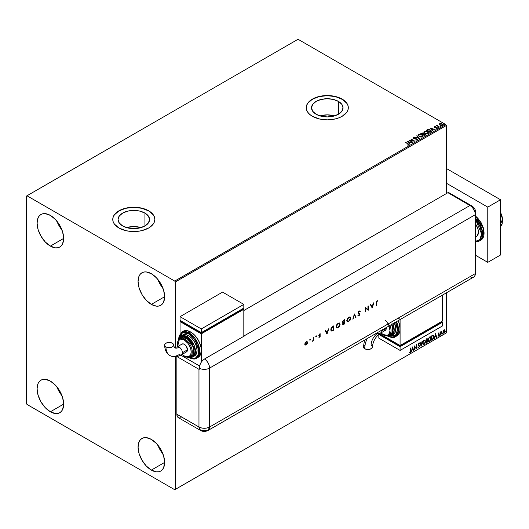 <?xml version="1.0" encoding="UTF-8"?>
<svg xmlns="http://www.w3.org/2000/svg" width="529" height="529" viewBox="0 0 529 529"><rect width="100%" height="100%" fill="white"/><g stroke="black" fill="none" stroke-linecap="round" stroke-linejoin="round"><path stroke-width="0.79" d="M334.513 115.897A15.751 9.099 0 0 0 320.019 115.897L327.266 114.879L334.513 115.897M338.408 101.389L338.408 114.251L333.296 116.228L327.266 116.916L321.242 116.228L316.13 114.251A15.751 9.099 180 0 1 311.515 107.823A15.751 9.099 180 0 1 321.242 99.419A15.751 9.099 180 0 1 338.408 101.389L341.82 104.339L343.023 107.823L341.82 111.302L338.408 114.251L338.408 101.389A15.751 9.099 180 0 1 343.023 107.823A15.751 9.099 180 0 1 333.296 116.228A15.751 9.099 180 0 1 316.13 114.251L312.712 111.302L311.515 107.823L312.712 104.339L316.13 101.389L321.242 99.419L327.266 98.725L333.296 99.419L338.408 101.389M141.058 227.589A15.751 9.099 0 0 0 126.563 227.589L133.811 226.571L141.058 227.589M144.946 213.081L144.946 225.949L139.835 227.92L133.811 228.607L127.78 227.92L122.668 225.949A15.751 9.099 180 0 1 118.053 219.515A15.751 9.099 180 0 1 127.78 211.111A15.751 9.099 180 0 1 144.946 213.081L148.365 216.037L149.562 219.515L148.365 222.993L144.946 225.949L144.946 213.081A15.751 9.099 180 0 1 149.562 219.515A15.751 9.099 180 0 1 139.835 227.92A15.751 9.099 180 0 1 122.668 225.949L119.256 222.993L118.053 219.515L119.256 216.037L122.668 213.081L127.78 211.111L133.811 210.416L139.835 211.111L144.946 213.081M154.852 219.456A21.048 12.154 0 0 0 148.689 210.926L148.689 210.8A21.048 12.154 180 0 1 154.852 219.39A21.048 12.154 180 0 1 141.865 230.618A21.048 12.154 180 0 1 118.926 227.986L125.757 230.618L129.704 231.312L137.917 231.312L141.865 230.618L148.689 227.986L153.251 224.045L154.448 221.763L154.852 219.39L154.448 217.022L153.251 214.741L151.307 212.638L148.689 210.8L141.865 208.168L133.811 207.242L125.757 208.168L118.926 210.8L116.307 212.638L114.363 214.741L113.166 217.022L112.763 219.39L113.166 221.763L114.363 224.045L118.926 227.986A21.048 12.154 180 0 1 112.763 219.39A21.048 12.154 180 0 1 125.757 208.168A21.048 12.154 180 0 1 148.689 210.8L148.689 210.926A21.048 12.154 0 0 0 125.803 208.281A21.048 12.154 0 0 0 112.763 219.456M348.313 107.764A21.048 12.154 0 0 0 342.151 99.234L342.151 99.108A21.048 12.154 180 0 1 348.313 107.698A21.048 12.154 180 0 1 335.32 118.926A21.048 12.154 180 0 1 312.388 116.294L319.212 118.926L327.266 119.852L335.32 118.926L338.963 117.802L342.151 116.294L346.713 112.346L347.91 110.072L348.313 107.698L347.91 105.331L346.713 103.049L344.769 100.946L338.963 97.594L335.32 96.476L331.372 95.782L323.159 95.782L315.575 97.594L309.769 100.946L307.825 103.049L306.628 105.331L306.225 107.698L306.628 110.072L307.825 112.346L309.769 114.449L312.388 116.294A21.048 12.154 180 0 1 306.225 107.698A21.048 12.154 180 0 1 319.212 96.476A21.048 12.154 180 0 1 342.151 99.108L342.151 99.234A21.048 12.154 0 0 0 319.265 96.582A21.048 12.154 0 0 0 306.225 107.764M157.807 445.068A18.793 10.851 -120 0 0 162.958 453.994L160.023 449.736L157.807 445.068M151.347 470.089A18.793 10.851 60 0 1 139.074 453.532A18.793 10.851 60 0 1 141.951 438.475A18.793 10.851 60 0 1 151.347 439.407L156.432 443.507L160.743 449.319L163.626 455.965L164.638 462.419L151.347 470.089L146.262 465.983L141.951 460.17L139.074 453.532L138.062 447.078L139.074 441.788L140.297 439.844L141.951 438.475L143.967 437.728L146.262 437.635L151.347 439.407A18.793 10.851 60 0 1 163.626 455.965A18.793 10.851 60 0 1 160.743 471.022L158.726 471.762L156.432 471.855L151.347 470.089L164.638 462.419L163.626 467.702L162.396 469.646L160.743 471.022A18.793 10.851 60 0 1 151.347 470.089M56.828 221.069A18.793 10.851 -120 0 0 61.979 229.989L59.043 225.738L56.828 221.069M50.367 246.091A18.793 10.851 60 0 1 38.088 229.526A18.793 10.851 60 0 1 40.971 214.47A18.793 10.851 60 0 1 50.367 215.402L55.452 219.509L59.764 225.321L62.64 231.96L63.652 238.414L50.367 246.091L45.282 241.984L40.971 236.172L38.088 229.526L37.083 223.073L38.088 217.789L39.318 215.845L40.971 214.47L42.988 213.729L45.282 213.637L50.367 215.402A18.793 10.851 60 0 1 62.64 231.96A18.793 10.851 60 0 1 59.764 247.017L57.747 247.764L55.452 247.856L50.367 246.091L63.652 238.42L62.64 243.704L61.417 245.648L59.764 247.017A18.793 10.851 60 0 1 50.367 246.091M157.807 279.365A18.793 10.851 -120 0 0 162.958 288.292L160.023 284.04L157.807 279.365M151.347 304.387A18.793 10.851 60 0 1 139.074 287.829A18.793 10.851 60 0 1 141.951 272.772A18.793 10.851 60 0 1 151.347 273.705L156.432 277.804L160.743 283.623L163.626 290.262L164.638 296.716L151.347 304.387L146.262 300.287L141.951 294.468L139.074 287.829L138.062 281.375L139.074 276.085L140.297 274.148L141.951 272.772L143.967 272.025L146.262 271.939L151.347 273.705A18.793 10.851 60 0 1 163.626 290.262A18.793 10.851 60 0 1 160.743 305.319L158.726 306.066L156.432 306.159L151.347 304.387L164.638 296.716L163.626 302.006L162.396 303.95L160.743 305.319A18.793 10.851 60 0 1 151.347 304.387M56.828 386.765A18.793 10.851 -120 0 0 61.979 395.692L59.043 391.44L56.828 386.765M50.367 411.787A18.793 10.851 60 0 1 38.088 395.229A18.793 10.851 60 0 1 40.971 380.172A18.793 10.851 60 0 1 50.367 381.105L55.452 385.205L59.764 391.024L62.64 397.663L63.652 404.116L50.367 411.787L45.282 407.687L40.971 401.868L38.088 395.229L37.083 388.775L38.088 383.485L39.318 381.541L40.971 380.172L42.988 379.425L45.282 379.333L50.367 381.105A18.793 10.851 60 0 1 62.64 397.663A18.793 10.851 60 0 1 59.764 412.719L57.747 413.466L55.452 413.559L50.367 411.787L63.652 404.116L62.64 409.406L61.417 411.35L59.764 412.719A18.793 10.851 60 0 1 50.367 411.787M26.45 196.074L26.45 403.501L26.979 404.427L174.735 489.728L446.317 332.926L175.264 489.418L175.264 356.751L175.264 489.418L446.317 332.926L446.317 292.881L446.317 332.926L174.735 489.728L175.264 489.418L174.735 489.728L26.979 404.427L26.45 403.501L26.45 196.074L298.039 39.272L445.788 124.573L174.735 281.071L26.979 195.763L26.45 196.074M175.264 347.685L175.264 281.99L446.317 125.499L446.317 193.621L446.317 125.499L445.788 124.573L298.039 39.272L26.979 195.763L174.735 281.071L445.788 124.573L446.317 125.499L175.264 281.99L174.735 281.071L175.264 281.99L175.264 347.685M443.209 330.823L442.991 332.615L443.745 333.21L444.777 332.093L444.968 330.341L444.215 329.759L443.209 330.823L442.932 332.093L443.983 333.105L445.034 330.883L444.757 329.931L443.983 329.858L443.209 330.823M441.027 333.7L441.741 331.26L441.027 332.08L440.736 331.782L440.736 334.923L441.741 331.26L441.027 332.08L440.736 331.782L440.736 334.923L441.027 333.7M438.118 336.067L438.706 336.153L439.229 335.406L439.215 334.467L438.495 333.832L439.077 332.84L438.217 333.865L439.024 335.082L438.118 336.067L438.706 336.153L439.308 334.897L438.495 333.832L439.308 332.999L438.753 332.873L438.21 334.011L439.024 335.082L438.118 336.067L438.706 336.153M432.193 335.565L431.631 335.889L431.631 340.18L433.35 338.891L433.899 337.152L433.297 335.234L431.631 335.889L431.631 340.18L432.491 339.684L431.631 339.935L432.491 339.684L433.919 336.768L433.079 335.207L432.193 335.565M426.096 343.374L427.663 341.688L427.141 338.62L426.096 339.082L426.096 343.374L426.837 342.951L427.716 341.218L427.128 340.464L427.478 339.347L426.625 338.778L426.096 339.082L426.096 343.374M421.091 346.27L422.327 341.258L421.11 345.219L420.205 342.481L419.894 342.66L421.137 346.244L422.327 341.258L421.11 345.219L420.205 342.481L419.894 342.66L421.091 346.27M414.604 350.013L414.604 346.819L416.462 348.942L416.462 344.644L416.178 348.016L414.313 345.88L414.604 350.013L414.604 346.819L416.462 348.942L416.462 344.644L416.178 348.016L414.313 345.88L414.604 350.013M410.544 350.919L410.398 351.964L409.453 352.605L410.154 352.691L410.716 351.95L410.835 347.89L410.544 350.919L410.147 352.254L409.453 352.605L410.154 352.691L410.835 350.793L410.544 348.056L410.544 350.919M412.501 346.931L411.311 351.911L412.005 350.138L413.05 349.53L413.433 350.687L413.744 350.509L412.501 346.931L411.311 351.911L412.005 350.138L413.05 349.53L413.433 350.687L413.744 350.509L412.501 346.931M418.538 343.09L419.464 343.526L418.75 343.215L418.082 344.597L419.226 346.283L418.71 347.315L418.122 346.931L417.89 347.282L418.73 347.738L419.504 346.336L418.366 344.419L418.664 343.718L419.464 343.526L418.578 343.341L418.089 344.763L419.219 346.442L418.71 347.315L418.122 346.931L417.89 347.282L418.73 347.738L418.148 347.698M422.664 343.228L423.464 344.789L424.727 344.055L425.521 341.754L424.972 340.081L423.742 340.385L422.744 342.415L423.253 344.71L424.099 344.644L425.521 341.555L424.939 340.061L424.073 340.14L422.664 343.228M428.192 340.035L428.999 341.595L430.262 340.861L431.049 338.56L430.507 336.887L429.277 337.191L428.272 339.221L428.781 341.516L429.627 341.45L431.056 338.362L430.467 336.867L429.608 336.947L428.192 340.035M435.493 333.654L434.302 338.639L434.997 336.861L436.041 336.259L436.418 337.416L436.729 337.238L435.493 333.654L434.302 338.639L434.997 336.861L436.041 336.259L436.418 337.416L436.729 337.238L435.493 333.654M439.83 335.141L440.121 335.326L440.254 334.665L440.068 335.366M442.026 333.878L442.37 334.004L442.442 333.396L442.264 334.097M445.603 331.809L445.947 331.941L446.02 331.333L445.841 332.033M439.301 124.665L439.619 123.713L439.301 124.421L440.108 125.208L442.548 125.267L442.502 124.236L440.842 123.528L439.301 124.044L439.989 125.135L442.799 125.075M437.113 125.684L439.434 127.02L437.556 125.862L437.47 125.062L437.113 125.684L436.425 125.618L439.434 127.02L437.628 125.928L437.47 125.062L437.113 125.928L437.159 125.135M436.114 128.521L437.159 128.388L437.311 127.886L434.838 127.284L435.334 126.636L434.335 126.768L434.798 127.568L436.835 127.859L436.2 128.514L437.159 128.388L436.974 127.582L434.838 127.284L435.334 126.636L434.395 126.735L435.334 126.881M426.877 129.969L426.314 130.299L430.037 132.442L431.485 131.377L430.963 130.379L429.323 129.592L427.749 129.572L426.314 130.299L430.037 132.442L431.505 131.232L430.513 130.074L427.895 129.539L426.877 129.969M423.531 133.943L423.088 133.222L420.78 133.493L424.503 135.636L425.534 134.948L425.157 134.148L423.531 133.883L422.413 132.984L420.78 133.493L424.503 135.636L425.587 134.75M419.49 138.532L417.011 135.669L416.7 135.847L418.618 137.996L414.577 137.071L419.543 138.505L417.011 135.669L416.7 135.847L418.618 137.996L414.577 137.071L419.49 138.532M413.004 142.275L410.239 140.674L414.868 141.203L411.145 139.054L413.632 140.82L409.003 140.291L412.719 142.44L410.239 140.674L414.868 141.203L411.145 139.054L413.632 140.82L409.003 140.291L413.004 142.275M408.652 144.9L408.031 143.756L405.518 142.301L408.348 144.351L407.522 145.058L408.652 144.9L408.778 144.272L405.518 142.301L407.707 143.895L408.269 144.681L407.522 145.058L408.904 144.801M407.185 141.336L409.717 144.172L410.028 143.994L409.215 143.088L410.259 142.48L412.151 142.77L407.185 141.336L409.717 144.172L410.028 143.994L409.215 143.088L410.259 142.48L412.151 142.77L407.185 141.336M417.229 139.947L417.011 138.915L413.81 138.631L414.465 138.81L413.81 138.631L413.718 137.897L414.683 137.626L413.334 137.679L413.129 138.135L413.334 137.679L413.539 138.565L416.713 139.074L416.826 139.987L415.582 139.96L416.859 140.079L417.474 139.696L417.011 138.915L413.81 138.386L413.638 137.957L414.683 137.626L413.129 137.89L413.87 138.71L416.819 139.147L416.826 139.742L415.582 139.96L417.5 139.557M419.226 136.555L421.778 137.104L423.041 136.37L422.069 134.895L419.49 134.34L418.234 135.08L419.226 136.555L422.598 136.846L423.074 136.158L422.069 134.895L418.664 134.604L418.201 135.292L419.226 136.555M424.754 133.361L427.313 133.91L428.602 132.905L427.425 131.602L425.018 131.146L423.736 132.157L424.754 133.361L428.133 133.652L428.602 132.964L427.597 131.701L424.198 131.41L423.736 132.098L424.754 133.361M430.176 128.064L432.702 130.901L433.02 130.723L432.206 129.81L433.251 129.208L435.136 129.499L430.176 128.064L432.702 130.901L433.02 130.723L432.206 129.81L433.251 129.208L435.136 129.499L430.176 128.064M437.979 127.555L438.601 127.436L437.906 127.238M440.168 126.292L440.789 126.167L440.102 125.975M443.745 124.222L444.367 124.103L443.679 123.905M348.313 107.698L347.91 105.45L346.713 103.175L342.151 99.234L335.32 96.595L327.266 95.67L319.212 96.595L312.388 99.234L307.825 103.175L306.628 105.45L306.225 107.823M154.852 219.39L154.448 217.141L153.251 214.867L148.689 210.926L141.865 208.287L133.811 207.361L125.757 208.287L118.926 210.926L114.363 214.867L113.166 217.141L112.763 219.515M408.904 144.748L408.031 144L408.652 145.144M408.395 144.708L407.383 145.052L408.355 144.609M407.436 141.613L411.866 142.936L407.436 141.613M409.215 143.333L409.882 144.08L409.215 143.333M408.11 142.089L408.957 143.042L409.757 142.579L408.957 143.042L408.11 141.845L409.757 142.334L408.957 142.797L408.11 142.089M409.446 140.549L413.632 141.064L409.446 140.549M411.073 139.339L414.425 141.19L411.073 139.339M410.239 140.926L412.792 142.4L410.239 140.926M416.713 139.074L416.826 139.742M416.826 139.987L416.713 139.319L416.826 139.987L417.017 139.464M413.334 137.679L413.103 138.023M413.81 138.386L413.718 137.897M417.474 139.656L417.011 139.16L417.229 140.192M414.862 137.156L418.618 138.241L414.862 137.156M416.845 136.006L417.011 135.669L419.292 138.472L416.845 136.006M418.214 135.417L418.664 134.604L422.069 134.895L423.061 136.284M423.068 136.343L422.38 135.345L420.892 134.677L419.041 134.683L418.208 135.484M422.545 136.059L422.208 136.879L420.8 137.064L419.252 136.469L418.69 135.576M422.592 136.337L422.208 136.879L419.51 136.634L418.704 135.51M419.061 134.816L421.778 135.06L422.598 136.052L422.208 136.634L419.51 136.389L418.69 135.378L420.026 134.597L421.911 135.14L422.539 136.303L421.547 136.832L419.788 136.535L418.743 135.642L419.061 134.816M423.531 133.883L425.065 134.095L423.537 134.029M425.243 135.206L425.065 134.095L425.567 134.869M425.574 134.882L424.741 134.187L423.531 134.128M424.78 134.26L424.403 135.252L423.021 134.452L424.403 135.497L423.021 134.452L424.668 134.201L425.104 134.915L424.403 135.497L423.021 134.697L423.669 134.135L424.78 134.26L424.403 135.252L424.734 135.312M423.107 134.128L422.645 134.478L421.448 133.546L422.81 133.394L422.79 134.392M422.81 133.394L422.645 134.234L421.448 133.546L422.645 134.478L421.448 133.546L422.691 133.334L423.127 133.777L422.79 134.148M428.602 133.149L427.915 132.151L426.427 131.483L424.84 131.417L423.749 132.21L424.198 131.41L427.597 131.701L428.596 133.09M428.08 132.865L427.743 133.685L426.334 133.87L424.787 133.275L424.225 132.382M428.126 133.143L427.743 133.685L425.038 133.44L424.238 132.316M424.589 131.622L427.313 131.866L428.126 132.858L427.743 133.44L425.038 133.196L424.225 132.184L425.561 131.404L427.445 131.946L428.073 133.11L427.082 133.639L425.323 133.341L424.278 132.448L424.589 131.622M426.526 130.418L427.895 129.539L430.513 130.074L431.492 131.351L430.672 130.418L428.979 129.77L426.526 130.418M430.983 131.252L429.938 132.303L426.982 130.352L428.1 129.83L430.222 130.24L430.996 131.371L429.938 132.303L430.249 131.88L426.982 130.352L429.257 129.85L430.718 130.597L430.917 131.384M430.427 128.342L434.858 129.658L430.427 128.342M432.206 130.061L432.874 130.808L432.206 130.061M431.095 128.818L431.948 129.77L432.748 129.307L431.948 129.77L431.095 128.573L432.748 129.063L431.948 129.519L431.095 128.818M434.838 127.284L434.745 126.914M437.351 128.216L434.838 127.529L436.974 127.582L437.159 128.633M437.159 128.388L436.974 127.582M434.56 127.701L434.395 126.735L434.56 127.456L436.703 127.76L436.471 128.534M436.703 127.76L436.789 128.21M434.395 126.735L434.56 127.456M435.089 126.867L434.223 127.152M434.838 127.529L434.693 127.198M437.979 127.8L438.455 127.277L438.521 127.846M438.548 127.595L437.88 127.502M437.113 125.928L436.709 125.452L437.113 125.928L437.47 125.062L437.007 125.571M437.628 125.928L437.45 125.353M437.628 126.173L439.215 127.139L437.351 125.743M440.168 126.537L440.644 126.014L440.717 126.576M440.743 126.332L440.075 126.233M439.619 123.713L440.842 123.773L439.619 123.713L439.301 124.421M442.436 125.34L442.085 123.925L440.842 123.528L442.085 123.925L442.786 124.95M442.766 125.241L442.502 124.48L441.186 123.832L439.282 124.348M442.343 124.91L441.146 125.518L439.725 124.414M439.956 124.15L440.273 125.221L439.956 123.905L441.801 124.09L442.099 125.393L442.356 125.016L440.273 125.221L442.099 125.393L440.273 124.976L439.956 123.905L440.412 123.773L441.801 124.09L442.337 124.89M439.731 124.394L439.956 123.905M443.745 124.467L444.221 123.951L444.294 124.513M444.32 124.262L443.652 124.17M409.757 142.334L408.957 142.797L408.11 141.845L409.757 142.334M425.104 134.67L424.734 135.067M432.748 129.063L431.948 129.519L431.095 128.573L432.748 129.063M409.38 352.579L409.995 352.539L410.544 351.666L410.623 348.016L410.835 350.793L410.154 352.691L409.234 352.479M409.453 352.605L410.154 352.691M412.455 347.13L413.744 350.509L413.361 350.482L412.455 347.13M412.838 349.411L411.793 350.013L411.377 351.626L411.793 350.013L412.838 349.411M412.316 347.831L412.124 349.623L412.316 347.831L412.924 349.16L412.124 349.623L412.316 347.831M414.313 345.906L416.178 348.016L414.313 345.906M416.25 344.769L416.25 348.796L416.25 344.769M414.386 346.693L414.386 349.894L414.386 346.693M417.89 347.282L418.73 347.738L419.517 346.125L418.366 344.419L418.743 343.658L419.246 343.916L419.464 343.526L418.75 343.215M418.71 347.315L418.122 346.931M417.91 346.812L418.492 347.189L417.91 346.812M419.464 343.526L419.08 343.705L419.054 343.142M418.743 343.658L419.246 343.916M418.089 347.679L418.849 347.315L419.292 346.211L419.12 345.344L418.201 344.564L418.532 343.533L418.327 344.749L419.517 346.125L418.73 347.738M420.059 342.567L421.11 345.219L420.059 342.567M422.049 341.417L420.972 345.913L422.049 341.417M424.827 340.008L425.521 341.555L424.099 344.644L423.147 344.637M423.002 344.564L424.053 344.405L424.972 343.109L425.309 341.436L424.966 340.147M423.372 344.194L422.797 343.519L422.935 341.767L423.742 340.537L424.589 340.425M424.668 340.484L423.874 340.451L424.774 340.531L425.237 341.721L424.086 344.207L423.418 344.253L422.737 342.944L423.319 344.181M422.949 343.063L423.874 340.451L422.949 343.063L423.584 341.053L424.853 340.583L425.223 342.045L424.595 343.731L423.584 344.319L422.949 343.063M427.22 338.659L426.625 338.778M427.101 338.62L427.478 339.347L426.916 340.339L427.716 341.218L426.837 342.951L426.096 343.129L427.287 342.058L427.3 340.445M427.075 340.068L427.055 338.567M426.771 340.755L427.22 341.265L426.771 340.755L426.169 341.053L426.982 340.881L427.432 341.384L426.381 342.772L426.169 341.053L427.154 340.934M426.467 339.063L427.194 339.519L426.381 340.736L426.169 339.234L426.857 339.003M426.678 339.188L427.141 339.896L426.381 340.736L426.169 339.234L426.169 340.61L426.381 339.354L427.002 339.096L427.194 339.519M426.982 340.881L427.432 341.384L427.234 342.098L426.381 342.772L426.169 341.053L426.169 342.647L426.381 341.172L427.174 340.881L427.432 341.384M430.361 336.814L431.056 338.362L429.627 341.45L428.682 341.443M428.53 341.37L429.588 341.212L430.5 339.916L430.844 338.243L430.5 336.953M428.907 341L428.331 340.319L428.47 338.573L429.27 337.343L430.117 337.231M430.203 337.29L429.409 337.251L430.308 337.337L430.771 338.527L429.621 341.013L428.953 341.06L428.265 339.744L428.847 340.987M428.483 339.869L429.409 337.251L428.483 339.869L429.231 337.714L430.434 337.429L430.758 338.851L430.13 340.537L429.118 341.126L428.483 339.869M432.867 335.082L433.919 336.768L432.279 339.558L433.595 337.641L433.271 335.214M433.112 335.71L433.601 336.47L433.502 337.892L431.915 339.578L431.915 336.16L433.112 335.71L431.704 336.041L432.927 335.697L433.635 336.933L432.986 338.851L431.704 339.453L431.704 336.041L431.704 339.453L431.704 336.041L433.053 335.664M435.446 333.859L436.729 337.238L436.352 337.211L435.446 333.859M435.823 336.14L434.778 336.742L434.369 338.355L434.778 336.742L435.823 336.14M435.301 334.559L435.116 336.351L435.301 334.559L435.916 335.889L435.116 336.351L435.301 334.559M439.308 332.999L438.944 333.21L439.044 332.827M438.925 333.244L438.283 333.706L439.215 334.467L438.567 334.077M439.215 334.467L438.495 336.027L437.906 335.941M438.673 335.783L438.276 335.684M438.065 335.558L438.462 335.664M438.303 334.44L438.951 334.817M438.435 334.546L438.878 334.751M438.243 336.186L439.017 335.287L438.931 334.255M438.356 333.951L438.561 333.125M440.307 334.87L439.619 335.022M439.83 335.254L440.082 334.632M440.816 331.743L441.027 332.08L440.816 331.743M441.265 331.564L440.855 332.476L441.027 334.758L440.974 331.994M442.502 333.601L441.814 333.753M442.052 333.257L442.026 333.984M444.492 329.752L443.983 329.858M444.757 329.931L445.034 330.883L443.983 333.105L443.256 333.091M443.15 333.045L443.983 333.105M443.09 333.006L443.891 332.906L444.565 331.974L444.472 329.739M444.3 330.169L443.771 330.116L444.744 331.048L443.983 332.721L443.236 332.569L443.236 330.784L444.248 330.116M443.983 332.721L443.447 332.688L443.004 331.809L444.32 330.175L444.744 330.949L444.32 332.404L443.983 332.721L443.216 331.934L444.201 330.089M443.983 330.241L443.004 331.809L443.771 332.596M446.079 331.538L445.392 331.69M445.603 331.921L445.854 331.299M412.924 349.16L412.124 349.623L412.527 347.95L412.924 349.16M435.916 335.889L435.116 336.351L435.512 334.678L435.916 335.889M475.855 236.946L476.398 236.628A9.773 5.64 -120 0 0 475.855 224.475L477.892 228.799L478.421 232.158L477.257 235.921L475.353 237.018M475.855 216.52L483.321 228.297L483.79 235.775L480.94 240.08A15.03 8.682 -120 0 0 483.651 229.606A15.03 8.682 -120 0 0 475.855 216.52M475.379 241.171L477.125 241.105L479.909 239.498L481.416 236.165L481.608 233.997L481.416 231.609L479.909 226.538L475.855 220.15L481.608 233.997L479.783 239.637L475.855 241.204M475.855 241.614L479.558 240.88L482.269 237.111L482.283 230.492L475.855 218.609A15.03 8.682 60 0 1 479.558 240.88A15.03 8.682 60 0 1 475.855 241.522M475.855 216.401L477.819 218.219L481.099 222.636L483.288 227.682L484.055 232.588M487.778 207.117L446.317 183.186L487.778 207.117L500.533 199.757L446.317 168.453L500.533 199.757L487.778 207.117L487.778 262.351L500.533 254.991L500.533 199.757L500.533 254.991L487.778 262.351L487.778 207.117M475.855 255.474L487.778 262.351L475.855 255.474M500.533 219.284L502.305 223.853L500.533 224.878L502.305 223.853L500.533 226.379L502.305 223.853L500.533 219.284M500.533 213.445L500.983 215.303L500.533 215.567L500.983 215.303L501.604 216.268L502.431 218.629L502.094 223.311L502.451 221.492A12.028 6.943 -120 0 0 502.55 220.071A12.028 6.943 -120 0 0 500.533 212.552L501.902 215.938L502.55 220.071L502.1 217.366L500.533 213.445M501.671 224.759L500.533 226.901L501.671 224.759M450.609 194.183L449.769 193.184L447.911 192.695L471.061 206.178L472.979 208.201L474.936 212.083L475.34 214.668L475.34 273.586L474.936 275.695L473.779 277.024L474.936 275.695L475.34 273.586A7.518 4.338 60 0 1 474.725 276.092A7.518 4.338 60 0 1 470.023 276.654L445.788 290.646M472.979 277.322L472.06 277.361L472.979 277.322M475.855 271.979A7.518 4.338 180 0 1 475.34 273.586A7.518 4.338 0 0 0 475.855 271.999L474.758 276.039M475.855 271.999L475.855 213.081A7.518 4.338 180 0 1 475.34 214.668L475.34 273.586L209.596 427.009L209.596 368.091L475.34 214.668A7.518 4.338 0 0 0 475.855 213.061M475.855 213.081C475.743 209.914 474.341 207.487 471.656 205.807A7.518 4.338 120 0 0 470.023 205.464A7.518 4.338 60 0 1 475.34 214.668L475.34 273.586L475.34 214.668L474.936 212.083L473.779 209.431L472.06 207.103L470.023 205.464A7.518 4.338 -60 0 1 471.656 205.807L449.544 193.039A7.518 4.338 120 0 0 447.911 192.695L470.023 205.464L244.676 335.565L243.823 335.075L244.676 335.565A7.518 4.338 60 0 1 244.887 335.69L204.498 359.012A7.518 4.338 60 0 1 209.596 368.091L475.34 214.668A7.518 4.338 -120 0 0 470.023 205.464L447.911 192.695L243.823 310.53L447.911 192.695L470.023 205.464L244.676 335.565A7.518 4.338 60 0 1 244.887 335.69L204.498 359.012L202.462 360.652L200.742 362.98L199.413 366.299L199.188 369.44A7.518 4.338 180 0 1 198.97 369.321L176.871 356.559L198.97 369.321L198.97 427.009L198.97 369.321A7.518 4.338 0 0 0 199.188 369.44L199.188 368.21A7.518 4.338 0 0 0 209.596 368.091A7.518 4.338 180 0 1 199.188 368.21L199.592 365.632L200.742 362.98L202.462 360.652L204.498 359.012A7.518 4.338 -120 0 1 209.596 368.091L209.596 427.009A7.518 4.338 60 0 1 208.042 430.447A7.518 4.338 60 0 1 204.287 430.077A7.518 4.338 -60 0 1 200.524 430.447A7.518 4.338 -60 0 1 198.97 427.009L176.858 414.24L177.261 416.356L178.418 417.685A7.518 4.338 120 0 1 176.858 414.24L198.97 427.009L200.524 430.447L178.418 417.685M309.888 339.347L310.411 339.651L310.04 339.512L309.809 340.134L310.318 339.955L310.199 339.525L309.888 340.061L310.411 339.651L310.1 339.473L310.1 340.187L309.577 339.882M316.038 335.796L316.56 336.1L316.13 336.014L315.992 336.623L316.474 336.404L316.349 335.975L316.038 336.51L316.56 336.1L316.249 335.915L316.249 336.636L315.727 336.332M327.008 334.057L328.774 328.747L327.841 330.658L326.155 331.63L325.606 330.572L325.242 330.784L326.962 334.09L328.774 328.747L327.841 330.658L326.155 331.63L325.606 330.572L325.242 330.784L327.008 334.057M339.453 323.007L340.121 324.317L339.552 323.06L338.064 323.272L336.781 324.674L336.213 326.71L336.788 327.881L337.429 327.993L339.572 326.248L339.909 324.198L337.978 327.59L340.121 324.317L339.558 323.067L338.163 323.212L336.213 326.598L336.775 327.874L338.19 327.709L336.675 327.801M350.039 316.897L350.714 318.207L350.138 316.944L348.657 317.155L347.368 318.557L346.799 320.488L346.945 321.282L348.022 321.883L350.158 320.131L350.502 318.081L348.571 321.473L350.714 318.207L350.152 316.95L348.75 317.102L346.799 320.488L347.361 321.758L348.783 321.599L347.262 321.692M359.469 314.2L359.224 313.783L359.68 314.319L359.131 315.178L358.107 315.489L359.184 315.588L360.011 314.213L358.404 312.54L359.052 311.594L359.938 311.799L360.249 311.396L359.482 310.973L358.517 311.667L358.14 313.274L359.68 314.319L359.079 315.211L358.411 315.053L358.364 315.701M372.178 307.984L373.943 302.667L373.011 304.578L371.325 305.557L370.776 304.492L370.412 304.704L372.178 307.984L373.943 302.667L373.011 304.578L371.325 305.557L370.776 304.492L370.412 304.704L372.178 307.984M376.185 302.767L376.185 305.669L376.635 301.682L377.951 300.737L377.051 300.763L376.258 301.821L376.185 305.669L376.516 305.478L376.304 302.495L376.516 305.478L376.304 302.495L377.032 301.213L377.951 300.737L377.051 300.763L376.185 302.767M367.933 306.139L367.933 309.511L365.4 307.594L365.4 311.892L365.737 308.321L368.263 310.239L368.263 305.941L367.933 309.511L365.4 307.594L365.4 311.892L365.737 308.321L368.263 310.239L368.263 305.941L367.933 306.139M354.43 313.928L352.81 319.159L354.41 314.854L355.647 317.526L356.004 317.314L354.384 313.955L352.81 319.159L354.41 314.854L355.647 317.526L356.004 317.314L354.43 313.928M342.554 324.019L343.738 324.403L344.465 323.979L344.465 319.688L342.362 321.619L342.362 322.617L342.984 322.855L342.766 324.581L344.465 323.979L344.465 319.688L343.46 320.263L342.27 322.168L342.984 322.855L342.818 324.614M332.721 326.466L330.942 328.734L330.883 330.261L331.458 331.022L333.878 330.096L333.878 325.798L332.721 326.466L330.823 329.653L331.941 331.055L333.878 330.096L333.878 325.798L332.721 326.466M319.734 336.1L319.252 335.77L319.946 336.226L318.901 337.191L319.734 337.145L320.27 336.179L319.225 334.89L320.422 333.931L319.344 334.196L318.881 335.558L319.939 336.312L318.901 337.191L319.595 337.238L318.683 337.072M312.414 341.278L313.366 340.319L313.366 340.782L313.697 340.583L313.697 337.449L313.188 340.22L312.414 341.278L313.366 340.319L313.366 340.782L313.697 340.583L313.697 337.449L313.307 339.803L312.414 341.278M307.012 341.589L307.177 343.89L307.442 341.999L306.926 341.562L306.139 341.754L304.969 343.142L304.876 344.842L305.993 345.08L307.177 343.89L305.927 344.882L307.177 343.89L307.547 342.561L307.124 341.635L306.139 341.754L304.73 344.187L305.16 345.12M176.858 356.559L176.858 414.24L176.858 356.559M179.219 417.983L181.136 417.791M475.34 273.586L209.596 427.009C206.052 428.688 202.514 428.688 198.97 427.009A7.518 4.338 0 0 0 209.596 427.009L208.042 430.447L473.779 277.024A7.518 4.338 -120 0 0 475.34 273.586M199.499 365.942L180.819 355.157L199.499 365.942M397.742 318.385L400.083 319.106M377.719 300.651L377.752 301.186L376.82 301.087L376.304 302.495L376.529 301.371L377.719 300.651M370.657 304.559L371.325 305.557L370.657 304.559M373.626 302.846L371.999 307.759L373.626 302.846M371.285 305.769L372.614 305.002L371.285 305.769L371.947 307.032L371.285 305.769M372.158 307.157L371.503 305.894L372.614 305.002L372.158 307.157L371.503 305.894L372.833 305.127L372.158 307.157M368.052 306.066L368.263 310.239L368.052 306.066M365.526 308.195L365.737 311.7L365.4 311.647L365.526 308.195M365.446 307.574L367.933 309.511L365.446 307.574M358.107 315.489L359.098 315.641L360.011 314.114L358.186 312.685L358.523 313.049L358.193 312.414L358.907 311.429L358.391 312.705L358.907 311.429L359.938 311.799L360.249 311.396L359.118 311.112L358.06 312.89L359.68 314.319M360.249 311.396L359.78 311.607L359.727 310.933M359.118 311.555L359.938 311.799M359.806 313.578L358.523 313.049M358.312 312.923L358.662 313.148M358.087 315.529L358.887 315.522L357.895 315.363M359.131 315.178L358.411 315.053M358.193 314.927L358.92 315.059L358.193 314.927M359.436 313.909L358.345 313.518M358.437 313.585L358.933 313.77M358.417 313.552L359.224 313.783M358.907 311.429L359.396 311.376M354.351 314.081L356.004 317.314L355.561 317.327L354.351 314.081M354.199 314.729L353.167 318.954L354.199 314.729M347.811 321.758L349.319 320.872L350.185 319.529L350.489 317.869L349.927 316.825M347.507 321.248L346.925 320.171L348.551 317.407L349.9 317.393L350.37 318.227L349.378 320.673L347.579 321.295L347.136 320.296L348.763 317.532L349.934 317.413L350.377 318.398L348.763 321.169L348.148 321.387L346.951 320.514L347.401 318.59L348.71 317.327L349.894 317.42M349.821 317.36L348.551 317.407L346.925 320.171L347.474 321.222M342.329 322.69L342.984 322.855M342.666 322.3L342.607 321.196L343.916 320.197L342.389 321.857L343.004 322.273L342.389 321.857M342.825 324.032L342.858 323.093L343.916 322.234L342.68 323.695L343.023 324.151L342.68 323.695L343.466 323.874M344.128 323.735L342.891 323.814L343.916 322.234L344.128 323.735L342.891 323.893L344.128 322.353L344.128 323.735M344.128 321.916L343.215 322.392L342.607 321.976L343.916 320.197L344.128 321.916L343.215 322.392L342.607 321.976L344.128 320.316L344.128 321.916M337.218 327.874L338.362 327.325L339.598 325.639L339.902 323.979L339.334 322.935M336.94 327.352L336.338 326.459L336.808 324.7L338.117 323.437L339.301 323.536M339.234 323.47L337.965 323.523L336.332 326.281L338.176 323.649L339.347 323.523L339.79 324.515L338.176 327.279L336.993 327.405L336.332 326.281L336.887 327.332M333.66 325.924L333.878 330.096L331.941 331.055L331.24 330.896L333.66 329.97L333.66 325.924M331.128 330.843L331.941 331.055M331.504 330.42L330.956 329.6L331.161 328.258L333.33 326.307L333.541 329.845L331.465 330.407M332.139 330.539L331.293 330.169L331.26 328.721L333.33 326.307L331.842 327.279L330.942 329.342L332.053 327.398L333.541 326.433L333.541 329.845L332.139 330.539L330.942 329.342L331.921 330.413M325.494 330.638L326.155 331.63L325.494 330.638M328.456 328.926L326.829 333.832L328.456 328.926M326.122 331.848L327.451 331.081L326.122 331.848L326.777 333.111L326.122 331.848M326.988 333.237L326.333 331.974L327.451 331.081L326.988 333.237L326.333 331.974L327.663 331.207L326.988 333.237M318.901 337.191L319.595 337.238L320.283 336.014L319.185 335.115L320.349 333.878M319.595 336.854L319.126 336.794M319.767 335.941L318.762 335.611M320.422 333.931L319.648 333.958L318.848 335.326L319.853 335.994M319.252 335.77L319.82 335.968M320.098 334.295L320.204 333.825L319.45 334.209L320.204 334.354M319.668 334.335L318.974 334.989L319.476 335.326M320.157 335.604L319.278 335.36M318.828 337.152L319.774 336.755L319.946 335.485L320.283 336.014L319.595 337.238M319.066 335.241L319.45 334.209M315.919 336.556L316.329 335.849M313.485 337.568L313.697 340.583L313.485 337.568M313.155 340.193L312.705 341.218L312.203 341.152M312.414 341.132L313.029 340.458M309.769 340.107L310.173 339.4M304.995 345.02L306.139 345.007L304.896 344.961M305.107 345.06L306.86 343.943L307.547 342.561L307.098 341.668M304.856 343.863L305.517 342.342L306.688 341.932L305.927 342.018L304.856 343.863L305.173 344.564L304.856 343.863M306.139 344.617L305.385 344.69L305.068 343.989L305.927 342.018L306.899 342.051L307.21 342.752L306.139 344.617L305.246 344.577L305.147 343.466L305.927 342.283L306.741 341.992L307.137 343.275L306.139 344.617M343.215 322.392L342.607 321.976M336.55 326.406L337.707 323.986L338.785 323.417L339.519 323.655L339.671 325.295L338.639 326.935L337.277 327.504L336.55 326.406M380.258 333.316A4.51 2.605 -120 0 0 381.211 331.24A4.51 2.605 -120 0 0 381.151 330.506A4.51 2.605 60 0 1 381.211 331.24L386.263 328.324A4.51 2.605 -120 0 0 386.203 327.59L385.727 330.063L384.292 330.592M364.56 340.081L363.41 346.905L364.726 348.743A18.799 10.858 -60 0 1 367.106 338.613A18.799 10.858 120 0 0 364.726 348.743A4.51 2.605 -0 0 0 369.659 349.305A4.51 2.605 -0 0 0 372.423 346.885C372.991 341.185 375.603 336.656 380.278 333.303A4.51 2.605 60 0 1 378.023 333.085A9.78 5.647 120 0 0 371.107 345.06L371.669 345.457M395.375 336.742L398.436 331.002L396.525 321.625A15.03 8.682 60 0 1 395.375 336.742A15.03 8.682 60 0 1 387.856 335.994A0.754 0.436 -60 0 1 387.334 335.809A0.754 0.436 120 0 0 387.479 336.034C391.42 337.767 394.052 337.998 395.375 336.742L396.968 335.822A15.03 8.682 -120 0 0 400.083 328.939A15.03 8.682 -120 0 0 398.119 320.706L399.269 323.774L400.083 328.939L400.083 345.51L442.601 320.964L442.601 295.03L442.601 320.964L400.083 345.51L379.643 333.706L400.083 345.51L400.083 346.125L400.083 319.576L399.878 331.214L398.291 334.725L396.968 335.822M387.327 335.69L389.298 336.603L392.935 336.966L394.469 336.398L396.657 333.878L397.424 329.858L397.226 327.471L395.613 322.154L397.418 330.109L395.381 335.71L387.486 335.783M394.396 322.657L395.831 328.939L395.183 332.324L393.338 334.447L391.744 335.366L394.171 330.989L392.868 323.735A12.028 6.943 60 0 1 391.744 335.366A12.028 6.943 60 0 1 387.889 335.697M391.956 324.264L392.644 332.84L388.372 335.531M389.523 334.797A10.52 6.077 -120 0 0 389.972 325.408A10.52 6.077 60 0 1 388.868 335.287A10.52 6.077 60 0 1 383.604 334.771A0.754 0.436 -60 0 1 383.075 334.46A0.754 0.436 120 0 0 383.227 334.804C385.906 336.034 387.783 336.193 388.868 335.287L390.462 334.368A10.52 6.077 -120 0 0 391.566 324.489M385.634 320.554A9.773 5.64 60 0 1 389.86 331.908A9.773 5.64 60 0 1 383.075 334.46L386.911 335.333L387.962 334.943L389.456 333.224L389.985 330.473L388.815 325.368M393.338 334.447A12.028 6.943 -120 0 0 394.462 322.816M441.536 322.187L441.536 321.572L441.536 322.187L400.083 346.125L379.882 334.46L379.882 333.845L379.882 334.46L400.083 346.125L441.536 322.187M442.601 325.871L442.601 322.187L441.536 321.572L442.601 322.187L442.601 325.871L400.083 350.416L400.083 346.733L442.601 322.187L400.083 346.733L400.083 350.416L378.824 338.143L378.824 334.46L400.083 346.733L378.824 334.46L378.824 338.143L400.083 350.416L442.601 325.871M379.882 333.845L378.824 334.46L379.882 333.845M388.253 335.525L390.838 335.022L391.83 334.196L393.021 331.564L393.021 327.973L391.83 323.966M391.387 324.052L392.498 327.795L392.498 331.147L392.075 332.516L390.462 334.368M380.992 332.893L383.075 334.46M363.41 346.925A4.51 2.605 -0 0 0 364.726 348.743L367.033 349.457L369.639 349.312L371.669 348.353L372.429 346.905M372.337 346.396L372.085 345.906M364.726 345.06L364.164 345.457M381.211 331.24A4.51 2.605 60 0 1 380.278 333.303L385.33 330.387A4.51 2.605 -120 0 0 386.263 328.324L381.211 331.24M181.354 344.848L182.042 344.055L183.675 343.989L186.069 345.92L187.491 349.801L186.552 351.864A4.51 2.605 -120 0 0 187.491 349.801L182.439 352.717A4.51 2.605 60 0 1 181.507 354.78A4.51 2.605 60 0 1 179.252 354.562A18.799 10.858 -60 0 1 169.849 355.495A18.799 10.858 -60 0 1 165.954 346.885A4.51 2.605 180 0 1 164.631 345.067A4.51 2.605 180 0 1 167.402 342.64A4.51 2.605 180 0 1 172.328 343.202L173.565 344.538L173.565 345.549L171.647 347.209L167.415 347.447L165.954 346.885L164.717 345.549L164.975 344.048L166.635 342.878L170.021 342.488L172.328 343.202A4.51 2.605 180 0 1 173.651 345.02A4.51 2.605 180 0 1 170.887 347.447A4.51 2.605 180 0 1 165.954 346.885A18.799 10.858 120 0 0 169.849 355.495C166.509 353.517 164.77 350.033 164.631 345.04M173.651 345.04L174.358 347.679L176.997 346.971A4.51 2.605 60 0 1 179.252 347.196A9.78 5.647 -60 0 1 174.358 347.679A9.78 5.647 120 0 0 179.252 347.196A4.51 2.605 -120 0 0 177.01 346.964M178.452 339.486L182.545 332.668L188.549 333.845A0.754 0.436 -60 0 1 189.084 332.926L181.566 332.179A15.03 8.682 60 0 1 189.084 332.926L190.678 332.007A15.03 8.682 -120 0 0 183.16 331.26L181.566 332.179L178.24 339.77M189.084 357.472A0.754 0.436 -60 0 1 188.562 357.287A0.754 0.436 120 0 0 188.708 357.511C192.609 359.244 195.241 359.482 196.596 358.219A15.03 8.682 60 0 1 189.084 357.472M179.113 338.851L186.426 337.528A0.754 0.436 -60 0 1 186.955 336.609L180.944 336.014A12.028 6.943 60 0 1 186.955 336.609L188.549 335.69A12.028 6.943 -120 0 0 182.538 335.095L185.295 334.559L188.549 335.69L191.809 338.315L194.566 342.038L196.411 346.283L197.053 350.416L196.411 353.802L194.566 355.924A12.028 6.943 -120 0 0 196.411 346.283A12.028 6.943 -120 0 0 188.549 335.69L186.955 336.609A12.028 6.943 60 0 1 194.811 347.203A12.028 6.943 60 0 1 192.973 356.844A12.028 6.943 60 0 1 189.118 357.174M178.088 347.864A9.773 5.64 60 0 1 184.297 339.982A0.754 0.436 -60 0 1 184.833 339.063A10.52 6.077 -120 0 0 178.908 339.029M181.163 337.621L183.576 337.152L184.971 337.469L186.426 338.143L184.833 339.063L186.426 338.143A10.52 6.077 -120 0 0 181.163 337.621L179.569 338.54A10.52 6.077 60 0 1 184.833 339.063A10.52 6.077 60 0 1 191.703 348.333A10.52 6.077 60 0 1 190.09 356.771A10.52 6.077 60 0 1 184.833 356.248A0.754 0.436 -60 0 1 184.297 355.938L188.139 356.81L189.184 356.427L190.685 354.701L191.207 351.95L190.685 348.591L188.139 343.546L184.297 339.982L180.462 339.109L178.557 340.213L177.916 341.225L177.394 343.976L177.711 346.561M178.452 339.678L179.225 335.657L181.414 333.138L184.687 332.503L188.549 333.845C193.323 335.941 196.689 341.767 198.653 351.335C198.514 359.885 191.505 359.343 188.549 357.168L192.417 358.51L195.69 357.875L197.879 355.356L198.653 351.335L197.879 346.429L195.69 341.384L192.417 336.966L188.549 333.845A0.754 0.436 120 0 1 189.084 332.926A15.03 8.682 60 0 1 198.904 346.171A15.03 8.682 60 0 1 196.596 358.219L199.631 352.777L198.031 343.744L189.084 332.926L190.678 332.007A15.03 8.682 -120 0 1 201.304 350.416L201.304 333.845L180.045 321.572L201.304 333.845L243.823 309.3L243.823 336.305L243.823 309.3L242.765 308.685L243.823 309.3L201.304 333.845L201.304 350.416A15.03 8.682 -120 0 1 198.196 357.3L200.498 354.648L201.304 350.416L201.304 362.081L201.106 347.903L200.498 345.252L198.196 339.942L194.745 335.287L190.678 332.007L186.611 330.592L183.16 331.26M180.045 321.572L181.11 320.958L181.11 321.572L201.304 333.23L242.765 309.3L242.765 308.685L242.765 309.3L201.304 333.23L181.11 321.572L181.11 320.958L180.045 321.572L180.045 333.468L180.045 321.572M201.304 332.622L201.304 333.23L201.304 332.622L180.045 320.343L180.045 316.666L180.045 320.343L201.304 332.622L201.304 328.939L201.304 332.622L243.823 308.07L243.823 304.387L222.564 292.114L180.045 316.666L201.304 328.939L243.823 304.387L243.823 308.07L201.304 332.622M243.823 304.387L201.304 328.939L180.045 316.666L222.564 292.114L243.823 304.387M189.475 357.002L192.06 356.5L193.793 354.509L194.242 353.041L193.793 347.467L192.06 343.48L189.475 339.988L184.872 336.808L181.996 336.523L179.794 337.793L179.06 338.957M186.426 338.143L190.559 341.979L193.297 347.414L193.726 352.625L192.616 355.078L191.69 355.845A10.52 6.077 -120 0 0 193.297 347.414A10.52 6.077 -120 0 0 186.426 338.143M182.221 354.37L184.297 355.938A0.754 0.436 120 0 0 184.456 356.281C187.101 357.511 188.985 357.67 190.09 356.771L191.69 355.845M169.849 355.495C173.228 357.399 177.116 357.161 181.507 354.78L186.552 351.864L185.52 352.069M190.751 356.275A10.52 6.077 -120 0 0 191.498 347.692A10.52 6.077 -120 0 0 184.833 339.063A0.754 0.436 120 0 0 184.297 339.982A9.773 5.64 60 0 1 191.207 351.95A9.773 5.64 60 0 1 184.297 355.938M194.566 355.924L192.973 356.844L195.399 352.486L194.117 345.265L186.955 336.609A0.754 0.436 120 0 0 186.426 337.528L193.938 348.003L193.515 355.038L189.594 357.009M181.487 354.794A4.51 2.605 -120 0 0 182.439 352.717A4.51 2.605 -120 0 0 179.252 347.196A4.51 2.605 60 0 1 182.439 352.717L187.491 349.801A4.51 2.605 -120 0 0 185.52 345.265A4.51 2.605 -120 0 0 182.042 344.055L176.997 346.971M479.558 240.88L480.94 240.08L483.929 235.808L483.843 229.183L475.855 216.176M208.042 430.447C205.523 431.783 203.017 431.783 200.524 430.447M391.744 335.366L389.443 335.994L387.605 335.763M380.847 332.979L383.227 334.804M387.135 335.829L387.479 336.034M188.364 357.306L188.708 357.511M182.538 335.095L180.944 336.014L178.531 339.4M179.569 338.54L177.565 346.64M182.075 354.456L184.456 356.281M198.196 357.3L196.596 358.219M188.833 357.24L190.638 357.472L192.973 356.844"/></g></svg>
